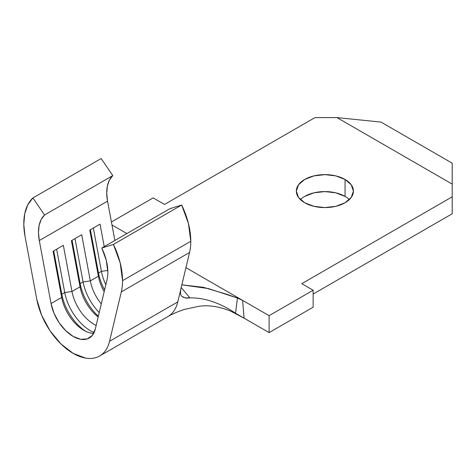 <?xml version="1.0" encoding="UTF-8"?>
<svg xmlns="http://www.w3.org/2000/svg" width="476" height="476" viewBox="0 0 476 476"><rect width="100%" height="100%" fill="white"/><g stroke="black" fill="none" stroke-linecap="round" stroke-linejoin="round"><path stroke-width="0.71" d="M242.576 300.356L269.107 315.671L269.107 332.617L313.137 307.198L313.137 290.247L269.107 315.671L313.137 290.247L301.76 283.684L452.2 196.826L452.2 163.179L381.014 122.082L336.984 117.596L314.969 117.596L164.529 204.454L153.159 197.885L111.426 221.977L153.159 197.885L164.529 204.454L314.969 117.596L336.984 117.596L452.2 184.117L452.2 196.826L301.76 283.684L313.137 290.247L313.137 307.198L269.107 332.617L244.087 318.176L242.611 300.374L269.107 315.671L269.107 332.617L235.549 313.232C219.757 302.766 204.537 297.649 189.888 297.881L181.207 287.558L189.888 297.881C186.58 298.422 183.938 297.928 181.969 296.411C180.582 295.667 180.202 293.24 180.832 289.134L177.792 301.909L109.545 341.316L121.309 291.889L189.555 252.488A62.267 35.95 -120 0 0 190.787 241.261L122.54 280.661A62.267 35.95 60 0 1 121.309 291.889L189.555 252.488L177.792 301.909A52.931 30.559 60 0 1 167.939 316.564M101.787 248.032A41.513 23.967 60 0 1 107.862 272.189A41.513 23.967 60 0 1 107.04 279.674L95.277 329.1A32.172 18.576 60 0 1 89.25 338.025A32.172 18.576 60 0 1 67.009 331.891A32.172 18.576 60 0 1 51.051 303.563L61.696 297.423A32.172 18.576 -120 0 0 93.671 333.384A32.172 18.576 60 0 1 83.806 330.29A32.172 18.576 60 0 1 61.696 297.423L51.051 303.563L39.294 240.559L107.54 201.158L114.883 240.475L107.54 201.158L39.294 240.559A41.513 23.967 60 0 1 44.548 214.985L32.909 197.945L101.156 158.544L112.794 175.585L109.415 180.089L107.362 186.062L106.725 193.202L107.54 201.158A41.513 23.967 -120 0 1 112.794 175.585L44.548 214.985L112.794 175.585L101.156 158.544L32.909 197.945L44.548 214.985L41.168 219.495L39.109 225.463L38.473 232.603L39.294 240.559L51.051 303.563L54.02 313.291L59.095 322.68L65.724 330.683L73.167 336.431L80.611 339.281L87.239 338.93L92.314 335.401L95.277 329.1L107.04 279.674A41.513 23.967 -120 0 0 107.862 272.189L106.303 260.384L101.787 248.032L170.033 208.631L101.787 248.032L113.425 244.432L101.787 248.032M349.354 199.581A28.542 16.476 0 0 0 345.058 196.404L345.058 179.458A28.542 16.476 180 0 1 353.418 191.108A28.542 16.476 180 0 1 335.8 206.328A28.542 16.476 180 0 1 304.694 202.758L313.958 206.328L324.876 207.584L335.8 206.328L345.058 202.758L351.246 197.415L353.418 191.108L351.246 184.801L345.058 179.458L335.8 175.882L324.876 174.632L313.958 175.882L304.694 179.458L298.511 184.801L296.34 191.108L298.511 197.415L304.694 202.758A28.542 16.476 180 0 1 296.34 191.108A28.542 16.476 180 0 1 313.958 175.882A28.542 16.476 180 0 1 345.058 179.458L345.058 196.404A28.542 16.476 0 0 0 300.398 199.581M181.933 296.381L185.128 297.869L189.888 297.881C204.537 297.649 219.757 302.766 235.549 313.232L237.423 298.041L208.417 288.563L181.856 284.838L203.389 287.314L226.826 294.293L237.423 298.041L242.611 300.374L185.943 267.661L242.611 300.374L244.087 318.176L233.549 312.089M126.872 233.555L111.985 224.958L126.872 233.555M452.2 213.778L313.137 294.061L452.2 213.778L452.2 196.826L452.2 213.778M345.058 196.404L335.8 192.834L324.876 191.578L313.958 192.834L304.694 196.404M452.2 163.179L452.2 184.117L336.984 117.596L381.014 122.082L452.2 163.179M180.832 289.134L189.555 252.488A62.267 35.95 60 0 0 190.787 241.261L188.448 223.553L181.677 205.031L113.425 244.432L120.196 262.954L122.54 280.661L190.787 241.261A62.267 35.95 -120 0 0 181.677 205.031L170.033 208.631L181.677 205.031L113.425 244.432A62.267 35.95 60 0 1 122.54 280.661A62.267 35.95 60 0 1 121.309 291.889L109.545 341.316L177.792 301.909A52.931 30.559 -120 0 1 167.879 316.599C172.288 313.993 177.81 311.596 184.462 309.4L199.218 306.235C208.922 304.926 219.394 306.556 230.646 311.131L244.087 318.176L235.549 313.232L237.423 298.041L240.172 299.142M96.152 325.441A32.172 18.576 60 0 1 71.965 291.49L80.039 286.826A32.172 18.576 -120 0 0 98.163 316.986A32.172 18.576 60 0 1 80.039 286.826L71.965 291.49L63.35 245.33L53.08 251.263L61.696 297.423L61.797 294.239L64.73 292.544L71.965 291.49L63.35 245.33L53.08 251.263L61.696 297.423L61.797 294.239L53.705 250.9L61.797 294.239L64.73 292.544L56.644 249.204L64.73 292.544L71.965 291.49A32.172 18.576 -120 0 0 96.152 325.441M104.238 246.616L100.043 224.148L89.774 230.075L98.389 276.235L90.315 280.894L81.699 234.739L71.424 240.672L80.039 286.826L80.141 283.642L83.08 281.953L90.315 280.894L98.389 276.235A32.172 18.576 -120 0 0 104.179 291.705A32.172 18.576 60 0 1 98.389 276.235L98.49 273.051L101.424 271.356L107.82 270.428L101.424 271.356L93.338 228.022L101.424 271.356A37.36 21.569 -120 0 0 105.821 284.803A37.36 21.569 60 0 1 101.424 271.356L98.49 273.051L90.398 229.712L98.49 273.051A37.36 21.569 -120 0 0 104.601 289.914A37.36 21.569 60 0 1 98.49 273.051L98.389 276.235L89.774 230.075L100.043 224.148L104.238 246.616M101.263 303.938A32.172 18.576 60 0 1 90.315 280.894L81.699 234.739L71.424 240.672L80.039 286.826L80.141 283.642L72.054 240.309L80.141 283.642L83.08 281.953L74.988 238.613L83.08 281.953L90.315 280.894A32.172 18.576 -120 0 0 101.263 303.938M109.545 341.316A52.931 30.559 60 0 1 99.633 356A52.931 30.559 60 0 1 63.034 345.915A52.931 30.559 60 0 1 36.789 299.309L25.026 236.304L36.789 299.309L41.668 315.314L50.016 330.755L60.916 343.928L73.167 353.376L85.418 358.071C89.387 358.773 93.016 358.577 96.319 357.488C99.615 356.393 102.399 354.459 104.666 351.687C106.933 348.914 108.564 345.457 109.545 341.316M25.026 236.304A62.267 35.95 60 0 1 32.909 197.945L27.84 204.704L24.752 213.659L23.8 224.369L25.026 236.304M99.216 312.553A37.36 21.569 60 0 1 83.08 281.953A37.36 21.569 -120 0 0 99.216 312.553M98.336 316.243A37.36 21.569 60 0 1 80.141 283.642A37.36 21.569 -120 0 0 98.336 316.243M94.099 332.54A37.36 21.569 60 0 1 64.73 292.544A37.36 21.569 -120 0 0 94.099 332.54M85.573 331.231A37.36 21.569 60 0 1 61.797 294.239A37.36 21.569 -120 0 0 85.573 331.231M167.879 316.599L99.633 356"/></g></svg>
